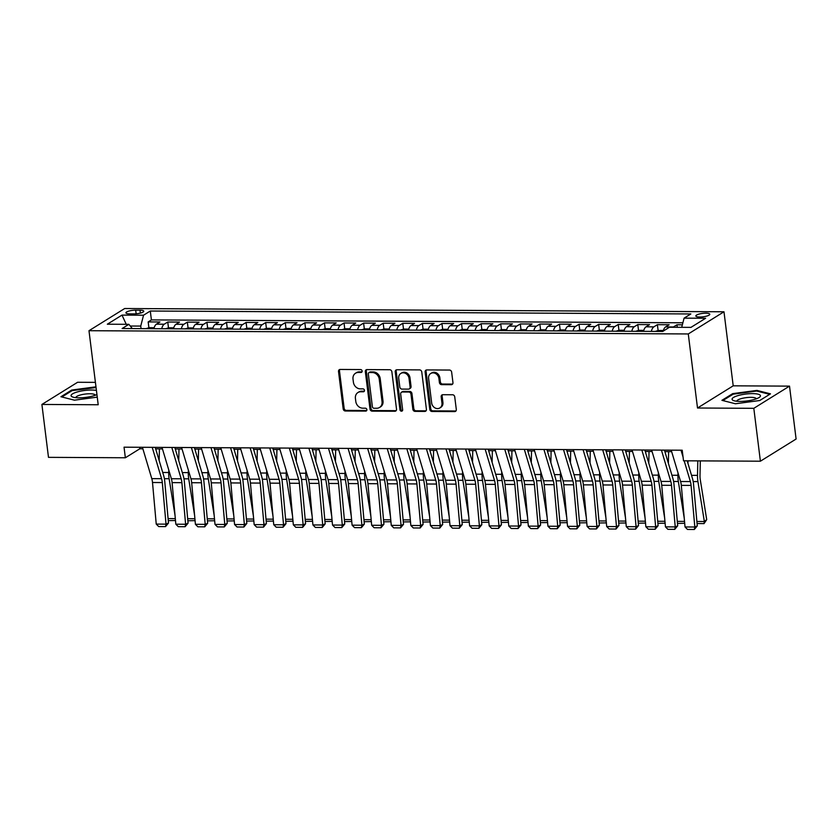 <?xml version="1.0" encoding="UTF-8"?>
<svg xmlns="http://www.w3.org/2000/svg" width="838" height="838" viewBox="0 0 838 838"><rect width="100%" height="100%" fill="white"/><g stroke="black" fill="none" stroke-linecap="round" stroke-linejoin="round"><path stroke-width="1.26" d="M362.142 371.035A1.508 1.299 -121.9 0 0 360.612 369.568L340.186 369.453A2.158 1.844 -121.9 0 0 338.521 371.527L343.182 408.902A2.158 1.844 -121.9 0 0 345.361 410.997L365.787 411.102A1.508 1.299 -121.9 0 0 365.42 408.2L362.781 408.179A6.903 5.918 -121.9 0 1 355.804 401.507L355.417 398.385A6.903 5.918 -121.9 0 1 357.92 392.551A6.903 5.918 -121.9 0 1 360.738 391.775L363.378 391.786A1.508 1.299 -121.9 0 0 363.022 388.884L360.371 388.874A6.903 5.918 -121.9 0 1 353.395 382.191L353.008 379.08A6.903 5.918 -121.9 0 1 355.511 373.245A6.903 5.918 -121.9 0 1 358.329 372.46L360.979 372.481A1.508 1.299 -121.9 0 0 362.142 371.035M705.9 313.192A7.039 1.728 -7.1 0 0 695.833 315.978A7.039 1.728 -7.1 0 0 699.73 317.026A7.039 1.728 -7.1 0 0 709.796 314.24A7.039 1.728 -7.1 0 0 705.9 313.192M451.294 384.694A2.158 1.844 -121.9 0 0 452.96 382.631L451.651 372.135A2.158 1.844 -121.9 0 0 449.472 370.05L426.793 369.925A2.158 1.844 -121.9 0 0 425.128 371.999L429.779 409.373A2.158 1.844 -121.9 0 0 431.968 411.468L454.646 411.584A2.158 1.844 -121.9 0 0 456.312 409.52L454.73 396.856A2.158 1.844 -121.9 0 0 452.551 394.761L442.841 394.708A2.158 1.844 -121.9 0 0 441.186 396.783L441.961 403.057A5.772 4.944 -121.9 0 1 439.866 407.938A5.772 4.944 -121.9 0 1 431.675 403.005L428.616 378.399A5.772 4.944 -121.9 0 1 430.711 373.518A5.772 4.944 -121.9 0 1 438.903 378.451L439.405 382.557A2.158 1.844 -121.9 0 0 441.595 384.642L451.294 384.694L452.258 384.097A2.158 1.844 -121.9 0 0 452.604 384.055M697.509 408.012L753.812 408.316L760.401 461.204L796.1 439.028L789.511 386.129L733.208 385.826L723.98 311.778L688.281 333.953L697.509 408.012L733.208 385.826M95.417 382.369L77.599 382.275L41.9 404.45L98.203 404.754L88.985 330.706L688.281 333.953M41.9 404.45L48.489 457.349L125.354 457.768L139.831 448.77L142.869 448.791M760.401 461.204L683.525 460.795L682.216 450.216L124.045 447.188L125.354 457.768M391.87 371.81A2.158 1.844 -121.9 0 0 389.691 369.726L367.002 369.6A2.158 1.844 -121.9 0 0 365.337 371.674L369.998 409.049A2.158 1.844 -121.9 0 0 372.177 411.144L394.866 411.259A2.158 1.844 -121.9 0 0 396.521 409.195L391.87 371.81M396.898 369.768L419.576 369.893A2.158 1.844 -121.9 0 1 421.765 371.978L426.416 409.363A2.158 1.844 -121.9 0 1 424.751 411.427L415.051 411.374A2.158 1.844 -121.9 0 1 412.862 409.29L410.976 394.122A2.158 1.844 -121.9 0 0 408.797 392.037L402.355 392.006A2.158 1.844 -121.9 0 0 400.69 394.07L402.659 409.855A1.508 1.299 -121.9 0 1 399.967 409.834L395.232 371.831A2.158 1.844 -121.9 0 1 396.898 369.768M682.362 324.809L676.968 324.788L677.282 327.302M673.029 327.281A8.799 4.001 -89.7 0 1 673.438 326.967L665.613 326.925L669.133 324.746L657.38 324.673L658.113 330.539M651.346 331.398A8.799 4.001 -89.7 0 1 653.86 326.862L646.025 326.82L649.544 324.631L637.791 324.568L638.525 330.434M631.768 331.293A8.799 4.001 -89.7 0 1 634.272 326.757L626.436 326.715L629.956 324.526L618.214 324.463L618.936 330.329M612.18 331.188A8.799 4.001 -89.7 0 1 614.683 326.652L606.859 326.611L610.378 324.421L598.625 324.358L599.359 330.214M592.592 331.073A8.799 4.001 -89.7 0 1 595.106 326.548L587.27 326.506L590.79 324.316L579.037 324.254L579.77 330.109M573.014 330.968A8.799 4.001 -89.7 0 1 575.517 326.443L567.682 326.401L571.202 324.212L559.459 324.149L560.182 330.004M553.426 330.863A8.799 4.001 -89.7 0 1 555.929 326.338L548.104 326.296L551.624 324.107L539.871 324.044L540.604 329.9M533.837 330.759A8.799 4.001 -89.7 0 1 536.351 326.233L528.516 326.181L532.036 324.002L520.283 323.939L521.016 329.795M514.26 330.654A8.799 4.001 -89.7 0 1 516.763 326.118L508.928 326.076L512.447 323.887L500.705 323.824L501.428 329.69M494.671 330.549A8.799 4.001 -89.7 0 1 497.175 326.013L489.34 325.972L492.87 323.782L481.117 323.719L481.85 329.585M475.083 330.444A8.799 4.001 -89.7 0 1 477.597 325.909L469.762 325.867L473.281 323.678L461.529 323.615L462.262 329.481M455.505 330.329A8.799 4.001 -89.7 0 1 458.009 325.804L450.174 325.762L453.693 323.573L441.94 323.51L442.674 329.365M435.917 330.224A8.799 4.001 -89.7 0 1 438.421 325.699L430.585 325.657L434.115 323.468L422.362 323.405L423.085 329.261M416.329 330.12A8.799 4.001 -89.7 0 1 418.843 325.594L411.008 325.553L414.527 323.363L402.774 323.3L403.507 329.156M396.751 330.015A8.799 4.001 -89.7 0 1 399.255 325.49L391.419 325.448L394.939 323.259L383.186 323.196L383.919 329.051M377.163 329.91A8.799 4.001 -89.7 0 1 379.666 325.374L371.831 325.333L375.361 323.154L363.608 323.08L364.331 328.946M357.575 329.805A8.799 4.001 -89.7 0 1 360.089 325.27L352.253 325.228L355.773 323.039L344.02 322.976L344.753 328.842M337.997 329.701A8.799 4.001 -89.7 0 1 340.5 325.165L332.665 325.123L336.185 322.934L324.432 322.871L325.165 328.737M318.409 329.585A8.799 4.001 -89.7 0 1 320.912 325.06L313.077 325.018L316.607 322.829L304.854 322.766L305.577 328.622M298.82 329.481A8.799 4.001 -89.7 0 1 301.334 324.955L293.499 324.914L297.019 322.724L285.266 322.661L285.999 328.517M279.232 329.376A8.799 4.001 -89.7 0 1 281.746 324.851L273.911 324.809L277.43 322.62L265.677 322.557L266.411 328.412M259.654 329.271A8.799 4.001 -89.7 0 1 262.158 324.746L254.323 324.704L257.842 322.515L246.1 322.452L246.822 328.307M240.066 329.166A8.799 4.001 -89.7 0 1 242.57 324.631L234.745 324.589L238.264 322.41L226.511 322.337L227.245 328.203M220.478 329.062A8.799 4.001 -89.7 0 1 222.992 324.526L215.157 324.484L218.676 322.295L206.923 322.232L207.656 328.098M200.9 328.957A8.799 4.001 -89.7 0 1 203.404 324.421L195.568 324.379L199.088 322.19L187.345 322.127L188.068 327.993M181.312 328.852A8.799 4.001 -89.7 0 1 183.815 324.316L175.99 324.275L179.51 322.085L167.757 322.022L164.238 324.212A8.799 4.001 90.3 0 0 161.724 328.737M168.49 327.878L167.757 322.022M129.701 313.873L134.017 313.894A6.819 1.666 -7.1 0 0 143.769 311.191A6.819 1.666 -7.1 0 0 139.998 310.175L135.683 310.154A6.819 1.666 -7.1 0 0 125.93 312.857A6.819 1.666 -7.1 0 0 129.701 313.873M723.98 311.778L124.684 308.52L88.985 330.706M681.713 327.323L684.091 318.147L690.837 313.957L150.295 311.024L143.539 315.214L140.742 326.076L141.056 328.632M684.091 318.147L705.627 318.262L690.962 327.375L669.426 327.26L662.669 331.46L122.128 328.527L128.874 324.327L107.337 324.212L122.002 315.098L143.539 315.214M682.886 322.787L151.406 319.906L148.169 321.918L159.922 321.981L156.402 324.17A8.799 4.001 90.3 0 0 153.899 328.695M183.815 324.316L187.345 322.127M203.404 324.421L206.923 322.232M222.992 324.526L226.511 322.337M242.57 324.631L246.1 322.452M262.158 324.746L265.677 322.557M281.746 324.851L285.266 322.661M301.334 324.955L304.854 322.766M320.912 325.06L324.432 322.871M340.5 325.165L344.02 322.976M360.089 325.27L363.608 323.08M379.666 325.374L383.186 323.196M399.255 325.49L402.774 323.3M418.843 325.594L422.362 323.405M438.421 325.699L441.94 323.51M458.009 325.804L461.529 323.615M477.597 325.909L481.117 323.719M497.175 326.013L500.705 323.824M516.763 326.118L520.283 323.939M536.351 326.233L539.871 324.044M555.929 326.338L559.459 324.149M575.517 326.443L579.037 324.254M595.106 326.548L598.625 324.358M614.683 326.652L618.214 324.463M634.272 326.757L637.791 324.568M653.86 326.862L657.38 324.673M673.438 326.967L676.968 324.788M140.742 326.076L130.246 326.024M753.812 408.316L789.511 386.129M155.669 448.854L162.457 448.896M175.257 448.969L182.035 449M194.835 449.074L201.623 449.105M214.423 449.178L221.211 449.21M234.012 449.283L240.789 449.325M253.6 449.388L260.377 449.43M273.178 449.493L279.965 449.535M292.766 449.597L299.543 449.639M312.354 449.713L319.131 449.744M331.932 449.817L338.72 449.849M351.52 449.922L358.297 449.954M371.108 450.027L377.886 450.069M390.686 450.132L397.474 450.174M410.274 450.236L417.052 450.278M429.863 450.341L436.64 450.383M449.44 450.456L456.228 450.488M469.029 450.561L475.816 450.593M488.617 450.666L495.394 450.697M508.195 450.771L514.982 450.802M527.783 450.875L534.571 450.917M547.371 450.98L554.148 451.022M566.949 451.085L573.737 451.127M586.537 451.2L593.325 451.232M606.125 451.305L612.903 451.336M625.703 451.41L632.491 451.441M645.291 451.514L652.079 451.546M664.88 451.619L671.657 451.661M139.642 447.272L139.831 448.77M148.902 327.773L148.169 321.918M151.406 319.906L150.295 311.024M132.32 328.58L128.874 324.327M175.99 324.275A8.799 4.001 90.3 0 0 173.476 328.8M195.568 324.379A8.799 4.001 90.3 0 0 193.065 328.915M215.157 324.484A8.799 4.001 90.3 0 0 212.653 329.02M234.745 324.589A8.799 4.001 90.3 0 0 232.231 329.125M254.323 324.704A8.799 4.001 90.3 0 0 251.819 329.229M273.911 324.809A8.799 4.001 90.3 0 0 271.407 329.334M293.499 324.914A8.799 4.001 90.3 0 0 290.985 329.439M313.077 325.018A8.799 4.001 90.3 0 0 310.573 329.544M332.665 325.123A8.799 4.001 90.3 0 0 330.162 329.659M352.253 325.228A8.799 4.001 90.3 0 0 349.739 329.763M371.831 325.333A8.799 4.001 90.3 0 0 369.328 329.868M391.419 325.448A8.799 4.001 90.3 0 0 388.916 329.973M411.008 325.553A8.799 4.001 90.3 0 0 408.494 330.078M430.585 325.657A8.799 4.001 90.3 0 0 428.082 330.182M450.174 325.762A8.799 4.001 90.3 0 0 447.67 330.287M469.762 325.867A8.799 4.001 90.3 0 0 467.248 330.402M489.34 325.972A8.799 4.001 90.3 0 0 486.836 330.507M508.928 326.076A8.799 4.001 90.3 0 0 506.424 330.612M528.516 326.181A8.799 4.001 90.3 0 0 526.002 330.717M548.104 326.296A8.799 4.001 90.3 0 0 545.59 330.821M567.682 326.401A8.799 4.001 90.3 0 0 565.179 330.926M587.27 326.506A8.799 4.001 90.3 0 0 584.767 331.031M606.859 326.611A8.799 4.001 90.3 0 0 604.345 331.136M626.436 326.715A8.799 4.001 90.3 0 0 623.933 331.251M646.025 326.82A8.799 4.001 90.3 0 0 643.521 331.356M665.613 326.925A8.799 4.001 90.3 0 0 663.183 331.136M126.245 324.316L122.002 315.098M96.056 387.544L95.961 386.821L71.691 390.058L60.933 396.741L74.456 400.176L97.26 397.139M770.478 393.85L756.955 390.403L732.674 393.64L721.927 400.323L735.45 403.769L759.72 400.522L770.478 393.85M71.785 390.822L71.691 390.058M732.768 394.405L732.674 393.64M757.039 391.126L756.955 390.403M361.995 371.873A1.508 1.299 -121.9 0 1 361.943 371.873L359.293 371.863A6.903 5.918 -121.9 0 0 356.475 372.638L355.511 373.245M357.92 392.551L358.884 391.954A6.903 5.918 -121.9 0 1 361.702 391.178L364.341 391.189A1.508 1.299 -121.9 0 0 364.394 391.189M339.84 369.495A2.158 1.844 -121.9 0 0 339.484 370.93L344.146 408.305A2.158 1.844 -121.9 0 0 346.324 410.4L366.751 410.505A1.508 1.299 -121.9 0 0 366.803 410.505M366.656 369.631A2.158 1.844 -121.9 0 0 366.3 371.066L370.962 408.452A2.158 1.844 -121.9 0 0 373.14 410.536L395.829 410.662A2.158 1.844 -121.9 0 0 396.165 410.63M369.485 372.522A1.508 1.299 -121.9 0 0 368.311 373.968L372.407 406.786A1.508 1.299 -121.9 0 0 373.926 408.242L376.712 408.263A6.903 5.918 -121.9 0 0 379.53 407.478A6.903 5.918 -121.9 0 0 382.044 401.643L379.247 379.216A6.903 5.918 -121.9 0 0 372.271 372.533L369.485 372.522L370.448 371.925A1.508 1.299 -121.9 0 0 369.83 372.093L368.867 372.69M379.53 407.478L380.504 406.88A6.903 5.918 -121.9 0 0 383.008 401.046L382.044 401.643M370.448 371.925L373.235 371.936A6.903 5.918 -121.9 0 1 380.211 378.619L383.008 401.046M401.475 392.247L402.439 391.65A2.158 1.844 -121.9 0 1 403.319 391.398L409.761 391.44A2.158 1.844 -121.9 0 1 411.94 393.525L413.825 408.682A2.158 1.844 -121.9 0 0 416.015 410.777L425.714 410.83A2.158 1.844 -121.9 0 0 426.06 410.798M396.552 369.799A2.158 1.844 -121.9 0 0 396.196 371.234L400.931 409.237A1.508 1.299 -121.9 0 0 402.512 410.693M409.017 378.388A5.772 4.944 -121.9 0 0 400.826 373.455A5.772 4.944 -121.9 0 0 398.731 378.336L399.81 387.009A2.158 1.844 -121.9 0 0 401.999 389.094L408.431 389.125A2.158 1.844 -121.9 0 0 410.096 387.062L409.017 378.388L409.981 377.791A5.772 4.944 -121.9 0 0 401.79 372.858L400.826 373.455M409.311 388.884L410.274 388.287A2.158 1.844 -121.9 0 0 411.06 386.465L410.096 387.062M409.981 377.791L411.06 386.465M430.711 373.518L431.675 372.92A5.772 4.944 -121.9 0 1 439.866 377.854L440.369 381.95A2.158 1.844 -121.9 0 0 442.558 384.045L452.258 384.097M439.866 407.938L440.83 407.341A5.772 4.944 -121.9 0 0 442.925 402.46L441.961 403.057M442.506 394.74A2.158 1.844 -121.9 0 0 442.15 396.175L442.925 402.46M426.448 369.956A2.158 1.844 -121.9 0 0 426.092 371.391L430.742 408.776A2.158 1.844 -121.9 0 0 432.932 410.861L455.61 410.987A2.158 1.844 -121.9 0 0 455.956 410.955M159.168 460.554L159.409 448.875M175.037 515.443L169.129 478.728A16.498 7.5 -89.7 0 1 168.71 472.506L168.763 470.013M154.161 327.721L149.174 327.689L146.022 328.653M175.498 520.545L168.27 520.639M168.082 518.607L175.32 518.649M175.404 519.57L175.226 520.765M152.212 447.335L161.577 478.687A10.999 4.997 -89.7 0 1 162.3 482.562L166.029 524.148L168.48 523.038L164.751 481.441A16.498 7.5 90.3 0 0 163.672 475.638L155.219 447.356M142.418 447.283L151.783 478.634A10.999 4.997 -89.7 0 1 152.506 482.51L156.235 524.096L166.029 524.148L165.547 526.61L158.696 526.568L156.235 524.096M168.48 523.038L165.547 526.61M96.422 390.445A14.298 3.499 -7.1 0 0 91.531 390.026A14.298 3.499 -7.1 0 0 75.106 392.655A14.298 3.499 -7.1 0 0 72.697 397.034A14.298 3.499 -7.1 0 0 78.992 397.82A14.298 3.499 -7.1 0 0 96.936 394.562M95.291 395.243A9.784 2.399 -7.1 0 0 95.291 395.222A9.784 2.399 -7.1 0 0 89.865 393.766A9.784 2.399 -7.1 0 0 75.86 397.641A9.784 2.399 -7.1 0 0 75.87 397.662M61.876 396.982L72.162 390.592L96.066 387.554M738.362 395.505A14.298 3.499 -7.1 0 0 733.69 400.616A14.298 3.499 -7.1 0 0 754.148 399.517A14.298 3.499 -7.1 0 0 759.197 397.442A14.298 3.499 -7.1 0 0 755.415 393.745A14.298 3.499 -7.1 0 0 738.362 395.505M756.285 398.836A9.784 2.399 -7.1 0 0 756.274 398.804A9.784 2.399 -7.1 0 0 751.016 397.348A9.784 2.399 -7.1 0 0 741.169 398.637A9.784 2.399 -7.1 0 0 736.853 401.224A9.784 2.399 -7.1 0 0 736.864 401.245M722.869 400.564L733.156 394.174L756.672 391.032L769.672 394.342M178.745 460.659L178.986 448.99M194.626 515.548L188.718 478.833A16.498 7.5 -89.7 0 1 188.299 472.611L188.351 470.118M173.738 327.826L168.763 327.794L165.61 328.758M195.076 520.649L187.859 520.754M187.67 518.712L194.908 518.753M194.992 519.675L194.804 520.869M198.334 460.764L198.575 449.095M214.203 515.653L208.306 478.938A16.498 7.5 -89.7 0 1 207.887 472.716L207.939 470.223M193.327 327.93L188.351 327.909L185.198 328.873M214.664 520.754L207.436 520.859M207.258 518.816L214.497 518.858M214.58 519.79L214.392 520.974M217.922 460.869L218.163 449.199M233.792 515.758L227.884 479.043A16.498 7.5 -89.7 0 1 227.465 472.821L227.517 470.338M212.915 328.035L207.929 328.014L204.776 328.978M234.252 520.869L227.025 520.964M226.847 518.921L234.085 518.963M234.158 519.895L233.98 521.079M237.51 460.984L237.741 449.304M253.38 515.873L247.472 479.147A16.498 7.5 -89.7 0 1 247.053 472.936L247.105 470.443M232.493 328.14L227.517 328.119L224.364 329.083M253.83 520.974L246.613 521.068M246.424 519.026L253.663 519.068M253.746 520L253.568 521.184M171.8 447.44L181.165 478.791A10.999 4.997 -89.7 0 1 181.888 482.667L185.617 524.253L188.068 523.142L184.339 481.557A16.498 7.5 90.3 0 0 183.26 475.743L174.807 447.461M162.006 447.387L171.371 478.739A10.999 4.997 -89.7 0 1 172.094 482.615L175.823 524.2L185.617 524.253L185.135 526.714L178.285 526.673L175.823 524.2M188.068 523.142L185.135 526.714M191.378 447.555L200.753 478.896A10.999 4.997 -89.7 0 1 201.466 482.772L205.205 524.358L207.656 523.247L203.927 481.661A16.498 7.5 90.3 0 0 202.848 475.848L194.395 447.565M181.584 447.502L190.959 478.844A10.999 4.997 -89.7 0 1 191.672 482.719L195.411 524.305L205.205 524.358L204.723 526.819L197.862 526.788L195.411 524.305M207.656 523.247L204.723 526.819M210.967 447.66L220.331 479.011A10.999 4.997 -89.7 0 1 221.054 482.877L224.783 524.473L227.245 523.352L223.505 481.766A16.498 7.5 90.3 0 0 222.426 475.953L213.973 447.67M201.172 447.607L210.537 478.948A10.999 4.997 -89.7 0 1 211.26 482.824L214.989 524.42L224.783 524.473L224.301 526.924L217.451 526.893L214.989 524.42M227.245 523.352L224.301 526.924M230.555 447.764L239.919 479.116A10.999 4.997 -89.7 0 1 240.642 482.981L244.371 524.578L246.822 523.457L243.093 481.871A16.498 7.5 90.3 0 0 242.014 476.068L233.561 447.775M220.761 447.712L230.125 479.064A10.999 4.997 -89.7 0 1 230.848 482.929L234.577 524.525L244.371 524.578L243.889 527.029L237.039 526.997L234.577 524.525M246.822 523.457L243.889 527.029M257.088 461.089L257.329 449.409M272.958 515.978L267.06 479.252A16.498 7.5 -89.7 0 1 266.641 473.041L266.694 470.547M252.081 328.255L247.105 328.224L243.952 329.187M273.418 521.079L266.191 521.173M266.013 519.141L273.251 519.172M273.335 520.105L273.146 521.288M250.133 447.869L259.508 479.221A10.999 4.997 -89.7 0 1 260.22 483.086L263.96 524.682L266.411 523.572L262.682 481.976A16.498 7.5 90.3 0 0 261.603 476.173L253.149 447.89M240.338 447.817L249.714 479.168A10.999 4.997 -89.7 0 1 250.436 483.034L254.165 524.63L263.96 524.682L263.478 527.144L256.617 527.102L254.165 524.63M266.411 523.572L263.478 527.144M276.676 461.193L276.917 449.514M292.546 516.082L286.638 479.367A16.498 7.5 -89.7 0 1 286.219 473.145L286.271 470.652M271.669 328.36L266.683 328.328L263.53 329.292M293.007 521.184L285.779 521.278M285.601 519.246L292.839 519.277M292.923 520.209L292.734 521.404M269.721 447.974L279.085 479.326A10.999 4.997 -89.7 0 1 279.808 483.201L283.537 524.787L285.999 523.677L282.259 482.08A16.498 7.5 90.3 0 0 281.18 476.277L272.727 447.995M259.927 447.921L269.302 479.273A10.999 4.997 -89.7 0 1 270.014 483.149L273.743 524.735L283.537 524.787L283.055 527.249L276.205 527.207L273.743 524.735M285.999 523.677L283.055 527.249M296.264 461.298L296.505 449.618M312.134 516.187L306.226 479.472A16.498 7.5 -89.7 0 1 305.807 473.25L305.86 470.757M291.247 328.465L286.271 328.433L283.118 329.397M312.595 521.288L305.367 521.383M305.179 519.351L312.417 519.392M312.501 520.314L312.323 521.508M289.309 448.079L298.674 479.43A10.999 4.997 -89.7 0 1 299.396 483.306L303.126 524.892L305.577 523.781L301.848 482.185A16.498 7.5 90.3 0 0 300.769 476.382L292.315 448.1M279.515 448.026L288.88 479.378A10.999 4.997 -89.7 0 1 289.602 483.254L293.331 524.839L303.126 524.892L302.644 527.353L295.793 527.312L293.331 524.839M305.577 523.781L302.644 527.353M315.842 461.403L316.083 449.734M331.722 516.292L325.814 479.577A16.498 7.5 -89.7 0 1 325.395 473.355L325.448 470.862M310.835 328.569L305.86 328.538L302.707 329.502M332.173 521.393L324.945 521.498M324.767 519.455L332.005 519.497M332.089 520.419L331.9 521.613M308.887 448.183L318.262 479.535A10.999 4.997 -89.7 0 1 318.974 483.411L322.714 524.997L325.165 523.886L321.436 482.3A16.498 7.5 90.3 0 0 320.357 476.487L311.904 448.204M299.093 448.131L308.468 479.483A10.999 4.997 -89.7 0 1 309.191 483.358L312.92 524.944L322.714 524.997L322.232 527.458L315.371 527.416L312.92 524.944M325.165 523.886L322.232 527.458M335.43 461.508L335.671 449.838M351.3 516.397L345.392 479.682A16.498 7.5 -89.7 0 1 344.973 473.46L345.026 470.966M330.423 328.674L325.437 328.653L322.284 329.606M351.761 521.498L344.533 521.603M344.355 519.56L351.593 519.602M351.677 520.534L351.489 521.718M328.475 448.299L337.84 479.64A10.999 4.997 -89.7 0 1 338.562 483.516L342.292 525.101L344.753 523.991L341.014 482.405A16.498 7.5 90.3 0 0 339.935 476.592L331.481 448.309M318.681 448.246L328.056 479.587A10.999 4.997 -89.7 0 1 328.768 483.463L332.508 525.049L342.292 525.101L341.81 527.563L334.959 527.531L332.508 525.049M344.753 523.991L341.81 527.563M355.019 461.612L355.26 449.943M370.888 516.501L364.98 479.786A16.498 7.5 -89.7 0 1 364.561 473.564L364.614 471.082M350.012 328.779L345.026 328.758L341.873 329.722M371.349 521.603L364.121 521.707M363.933 519.665L371.171 519.707M371.255 520.639L371.077 521.823M348.063 448.403L357.428 479.745A10.999 4.997 -89.7 0 1 358.151 483.62L361.88 525.216L364.331 524.096L360.602 482.51A16.498 7.5 90.3 0 0 359.523 476.696L351.07 448.414M338.269 448.351L347.634 479.692A10.999 4.997 -89.7 0 1 348.357 483.568L352.086 525.164L361.88 525.216L361.398 527.668L354.547 527.636L352.086 525.164M364.331 524.096L361.398 527.668M374.596 461.728L374.837 450.048M390.477 516.617L384.569 479.891A16.498 7.5 -89.7 0 1 384.15 473.68L384.202 471.186M369.589 328.884L364.614 328.863L361.461 329.826M390.927 521.718L383.699 521.812M383.521 519.769L390.759 519.811M390.843 520.744L390.655 521.927M367.641 448.508L377.016 479.86A10.999 4.997 -89.7 0 1 377.729 483.725L381.468 525.321L383.919 524.2L380.19 482.615A16.498 7.5 90.3 0 0 379.111 476.812L370.658 448.519M357.857 448.456L367.222 479.807A10.999 4.997 -89.7 0 1 367.945 483.673L371.674 525.269L381.468 525.321L380.986 527.772L374.125 527.741L371.674 525.269M383.919 524.2L380.986 527.772M394.185 461.832L394.426 450.153M410.054 516.721L404.146 479.996A16.498 7.5 -89.7 0 1 403.727 473.784L403.78 471.291M389.178 328.999L384.192 328.967L381.049 329.931M410.515 521.823L403.288 521.917M403.109 519.885L410.348 519.916M410.431 520.848L410.243 522.032M387.229 448.613L396.594 479.965A10.999 4.997 -89.7 0 1 397.317 483.83L401.046 525.426L403.507 524.316L399.768 482.719A16.498 7.5 90.3 0 0 398.689 476.916L390.236 448.634M377.435 448.56L386.81 479.912A10.999 4.997 -89.7 0 1 387.523 483.777L391.262 525.374L401.046 525.426L400.564 527.877L393.713 527.846L391.262 525.374M403.507 524.316L400.564 527.877M406.818 448.718L416.182 480.069A10.999 4.997 -89.7 0 1 416.905 483.945L420.634 525.531L423.085 524.42L419.356 482.824A16.498 7.5 90.3 0 0 418.277 477.021L409.824 448.739M397.023 448.665L406.388 480.017A10.999 4.997 -89.7 0 1 407.111 483.882L410.84 525.478L420.634 525.531L420.152 527.992L413.302 527.95L410.84 525.478M423.085 524.42L420.152 527.992M426.395 448.822L435.77 480.174A10.999 4.997 -89.7 0 1 436.493 484.05L440.222 525.636L442.674 524.525L438.944 482.929A16.498 7.5 90.3 0 0 437.865 477.126L429.412 448.843M416.612 448.77L425.976 480.122A10.999 4.997 -89.7 0 1 426.699 483.997L430.428 525.583L440.222 525.636L439.741 528.097L432.879 528.055L430.428 525.583M442.674 524.525L439.741 528.097M413.773 461.937L414.014 450.257M429.643 516.826L423.735 480.111A16.498 7.5 -89.7 0 1 423.316 473.889L423.368 471.396M408.766 329.104L403.78 329.072L400.627 330.036M430.104 521.927L422.876 522.022M422.687 519.989L429.925 520.021M430.009 520.953L429.831 522.147M433.351 462.042L433.592 450.362M449.231 516.931L443.323 480.216A16.498 7.5 -89.7 0 1 442.904 473.994L442.956 471.501M428.344 329.208L423.368 329.177L420.215 330.141M449.681 522.032L442.464 522.126M442.275 520.094L449.514 520.136M449.597 521.058L449.409 522.252M452.939 462.147L453.18 450.467M468.809 517.036L462.911 480.321A16.498 7.5 -89.7 0 1 462.492 474.099L462.534 471.605M447.932 329.313L442.946 329.282L439.803 330.245M469.27 522.137L462.042 522.242M461.864 520.199L469.102 520.241M469.186 521.163L468.997 522.357M445.984 448.927L455.359 480.279A10.999 4.997 -89.7 0 1 456.071 484.155L459.8 525.74L462.262 524.63L458.522 483.044A16.498 7.5 90.3 0 0 457.443 477.231L448.99 448.948M436.189 448.875L445.565 480.226A10.999 4.997 -89.7 0 1 446.277 484.102L450.016 525.688L459.8 525.74L459.318 528.202L452.468 528.16L450.016 525.688M462.262 524.63L459.318 528.202M472.527 462.251L472.768 450.582M488.397 517.14L482.489 480.425A16.498 7.5 -89.7 0 1 482.07 474.203L482.122 471.71M467.52 329.418L462.534 329.397L459.381 330.35M488.858 522.242L481.63 522.346M481.441 520.304L488.68 520.346M488.764 521.278L488.585 522.462M465.572 449.042L474.937 480.384A10.999 4.997 -89.7 0 1 475.659 484.259L479.388 525.845L481.84 524.735L478.11 483.149A16.498 7.5 90.3 0 0 477.031 477.335L468.578 449.053M455.778 448.979L465.142 480.331A10.999 4.997 -89.7 0 1 465.865 484.207L469.594 525.793L479.388 525.845L478.907 528.307L472.056 528.265L469.594 525.793M481.84 524.735L478.907 528.307M492.105 462.356L492.346 450.687M507.985 517.245L502.077 480.53A16.498 7.5 -89.7 0 1 501.658 474.308L501.711 471.825M487.098 329.523L482.122 329.502L478.969 330.465M508.436 522.346L501.218 522.451M501.03 520.408L508.268 520.45M508.352 521.383L508.163 522.566M485.15 449.147L494.525 480.488A10.999 4.997 -89.7 0 1 495.248 484.364L498.977 525.96L501.428 524.839L497.699 483.254A16.498 7.5 90.3 0 0 496.62 477.44L488.166 449.158M475.366 449.095L484.731 480.436A10.999 4.997 -89.7 0 1 485.453 484.312L489.183 525.897L498.977 525.96L498.495 528.411L491.634 528.38L489.183 525.897M501.428 524.839L498.495 528.411M511.693 462.471L511.934 450.792M527.563 517.35L521.665 480.635A16.498 7.5 -89.7 0 1 521.246 474.423L521.288 471.93M506.686 329.627L501.7 329.606L498.558 330.57M528.024 522.462L520.796 522.556M520.618 520.513L527.856 520.555M527.94 521.487L527.751 522.671M504.738 449.252L514.113 480.603A10.999 4.997 -89.7 0 1 514.825 484.469L518.565 526.065L521.016 524.944L517.276 483.358A16.498 7.5 90.3 0 0 516.198 477.545L507.744 449.262M494.944 449.199L504.319 480.541A10.999 4.997 -89.7 0 1 505.031 484.416L508.771 526.013L518.565 526.065L518.083 528.516L511.222 528.485L508.771 526.013M521.016 524.944L518.083 528.516M531.282 462.576L531.522 450.896M547.151 517.465L541.243 480.74A16.498 7.5 -89.7 0 1 540.824 474.528L540.877 472.035M526.274 329.743L521.288 329.711L518.135 330.675M547.612 522.566L540.384 522.661M540.196 520.618L547.434 520.66M547.518 521.592L547.34 522.776M524.326 449.357L533.691 480.708A10.999 4.997 -89.7 0 1 534.414 484.574L538.143 526.17L540.594 525.059L536.865 483.463A16.498 7.5 90.3 0 0 535.786 477.66L527.332 449.378M514.532 449.304L523.897 480.656A10.999 4.997 -89.7 0 1 524.619 484.521L528.349 526.117L538.143 526.17L537.661 528.621L530.81 528.589L528.349 526.117M540.594 525.059L537.661 528.621M550.859 462.681L551.1 451.001M566.739 517.57L560.832 480.844A16.498 7.5 -89.7 0 1 560.413 474.633L560.465 472.14M545.852 329.847L540.877 329.816L537.724 330.78M567.19 522.671L559.973 522.765M559.784 520.733L567.022 520.765M567.106 521.697L566.917 522.891M543.914 449.461L553.279 480.813A10.999 4.997 -89.7 0 1 554.002 484.678L557.731 526.274L560.182 525.164L556.453 483.568A16.498 7.5 90.3 0 0 555.374 477.765L546.921 449.482M534.12 449.409L543.485 480.761A10.999 4.997 -89.7 0 1 544.208 484.626L547.937 526.222L557.731 526.274L557.249 528.736L550.398 528.694L547.937 526.222M560.182 525.164L557.249 528.736M570.448 462.786L570.688 451.106M586.317 517.675L580.42 480.96A16.498 7.5 -89.7 0 1 580.001 474.737L580.043 472.244M565.441 329.952L560.454 329.921L557.312 330.884M586.778 522.776L579.55 522.87M579.372 520.838L586.61 520.869M586.694 521.802L586.506 522.996M563.492 449.566L572.867 480.918A10.999 4.997 -89.7 0 1 573.58 484.793L577.319 526.379L579.77 525.269L576.031 483.673A16.498 7.5 90.3 0 0 574.952 477.87L566.509 449.587M553.698 449.514L563.073 480.865A10.999 4.997 -89.7 0 1 563.785 484.741L567.525 526.327L577.319 526.379L576.837 528.841L569.976 528.799L567.525 526.327M579.77 525.269L576.837 528.841M590.036 462.89L590.277 451.211M605.905 517.779L599.998 481.064A16.498 7.5 -89.7 0 1 599.579 474.842L599.631 472.349M585.029 330.057L580.043 330.025L576.89 330.989M606.366 522.881L599.139 522.985M598.95 520.943L606.188 520.985M606.272 521.906L606.094 523.101M583.08 449.671L592.445 481.022A10.999 4.997 -89.7 0 1 593.168 484.898L596.897 526.484L599.348 525.374L595.619 483.788A16.498 7.5 90.3 0 0 594.54 477.974L586.087 449.692M573.286 449.618L582.651 480.97A10.999 4.997 -89.7 0 1 583.374 484.846L587.103 526.432L596.897 526.484L596.415 528.946L589.564 528.904L587.103 526.432M599.348 525.374L596.415 528.946M609.614 462.995L609.855 451.326M625.494 517.884L619.586 481.169A16.498 7.5 -89.7 0 1 619.167 474.947L619.219 472.454M604.607 330.162L599.631 330.13L596.478 331.094M625.944 522.985L618.727 523.09M618.538 521.047L625.777 521.089M625.86 522.022L625.672 523.205M629.202 463.1L629.443 451.431M645.071 517.989L639.174 481.274A16.498 7.5 -89.7 0 1 638.755 475.052L638.807 472.559M624.195 330.266L619.219 330.245L616.066 331.209M645.532 523.09L638.305 523.195M638.127 521.152L645.365 521.194M645.449 522.126L645.26 523.31M648.79 463.205L649.031 451.535M664.66 518.094L658.752 481.379A16.498 7.5 -89.7 0 1 658.333 475.156L658.385 472.674M643.783 330.371L638.797 330.35L635.644 331.314M665.121 523.205L657.893 523.3M657.715 521.257L664.953 521.299M665.026 522.231L664.848 523.415M602.669 449.776L612.033 481.127A10.999 4.997 -89.7 0 1 612.756 485.003L616.485 526.589L618.936 525.478L615.207 483.893A16.498 7.5 90.3 0 0 614.128 478.079L605.675 449.797M592.875 449.723L602.239 481.075A10.999 4.997 -89.7 0 1 602.962 484.951L606.691 526.536L616.485 526.589L616.003 529.05L609.153 529.008L606.691 526.536M618.936 525.478L616.003 529.05M622.246 449.891L631.622 481.232A10.999 4.997 -89.7 0 1 632.334 485.108L636.073 526.704L638.525 525.583L634.795 483.997A16.498 7.5 90.3 0 0 633.717 478.184L625.263 449.901M612.452 449.838L621.827 481.18A10.999 4.997 -89.7 0 1 622.54 485.055L626.279 526.641L636.073 526.704L635.592 529.155L628.73 529.124L626.279 526.641M638.525 525.583L635.592 529.155M641.835 449.996L651.199 481.347A10.999 4.997 -89.7 0 1 651.922 485.212L655.651 526.809L658.113 525.688L654.373 484.102A16.498 7.5 90.3 0 0 653.294 478.289L644.841 450.006M632.041 449.943L641.405 481.284A10.999 4.997 -89.7 0 1 642.128 485.16L645.857 526.756L655.651 526.809L655.169 529.26L648.319 529.228L645.857 526.756M658.113 525.688L655.169 529.26M668.378 463.32L668.609 451.64M684.248 518.209L678.34 481.483A16.498 7.5 -89.7 0 1 677.921 475.272L677.973 472.779M663.361 330.476L658.385 330.455L655.232 331.419M684.698 523.31L677.481 523.404M677.293 521.362L684.531 521.404M684.615 522.336L684.437 523.52M661.423 450.1L670.788 481.452A10.999 4.997 -89.7 0 1 671.51 485.317L675.239 526.913L677.691 525.803L673.962 484.207A16.498 7.5 90.3 0 0 672.883 478.404L664.429 450.111M651.629 450.048L660.993 481.4A10.999 4.997 -89.7 0 1 661.716 485.265L665.445 526.861L675.239 526.913L674.758 529.365L667.907 529.333L665.445 526.861M677.691 525.803L674.758 529.365M687.956 463.424L688.008 460.816M696.881 521.477L704.349 521.508L697.928 481.588A16.498 7.5 -89.7 0 1 697.509 475.376L697.803 460.869M704.014 523.624L704.349 521.508L706.706 519.633L704.014 523.624L697.059 523.509M700.306 460.879L700.002 475.575A10.999 4.997 90.3 0 0 700.285 479.713L706.706 519.633M681.001 450.205L683.075 457.129M684.164 460.795L690.376 481.557A10.999 4.997 -89.7 0 1 691.088 485.422L694.828 527.018L697.279 525.908L693.55 484.312A16.498 7.5 90.3 0 0 692.471 478.508L687.181 460.806M671.207 450.153L680.582 481.504A10.999 4.997 -89.7 0 1 681.304 485.37L685.034 526.966L694.828 527.018L694.346 529.48L687.485 529.438L685.034 526.966M697.279 525.908L694.346 529.48M164.238 324.212L156.402 324.17M136.144 313.81L135.683 310.154M140.365 313.108L139.998 310.175M359.293 371.863L358.329 372.46M364.341 391.189L363.378 391.786M361.702 391.178L360.738 391.775M366.751 410.505L365.787 411.102M346.324 410.4L345.361 410.997M344.146 408.305L343.182 408.902M339.484 370.93L338.521 371.527M361.943 371.873L360.979 372.481M395.829 410.662L394.866 411.259M373.14 410.536L372.177 411.144M370.962 408.452L369.998 409.049M366.3 371.066L365.337 371.674M380.211 378.619L379.247 379.216M373.235 371.936L372.271 372.533M425.714 410.83L424.751 411.427M416.015 410.777L415.051 411.374M413.825 408.682L412.862 409.29M411.94 393.525L410.976 394.122M409.761 391.44L408.797 392.037M403.319 391.398L402.355 392.006M400.931 409.237L399.967 409.834M396.196 371.234L395.232 371.831M442.558 384.045L441.595 384.642M440.369 381.95L439.405 382.557M439.866 377.854L438.903 378.451M442.15 396.175L441.186 396.783M455.61 410.987L454.646 411.584M432.932 410.861L431.968 411.468M430.742 408.776L429.779 409.373M426.092 371.391L425.128 371.999M164.395 478.697L169.129 478.728M162.729 472.475L168.71 472.506M161.577 478.687L151.783 478.634M162.3 482.562L152.506 482.51M183.972 478.802L188.718 478.833M182.317 472.58L188.299 472.611M203.561 478.917L208.306 478.938M201.895 472.684L207.887 472.716M223.149 479.022L227.884 479.043M221.483 472.789L227.465 472.821M242.727 479.127L247.472 479.147M241.072 472.904L247.053 472.936M181.165 478.791L171.371 478.739M181.888 482.667L172.094 482.615M200.753 478.896L190.959 478.844M201.466 482.772L191.672 482.719M220.331 479.011L210.537 478.948M221.054 482.877L211.26 482.824M239.919 479.116L230.125 479.064M240.642 482.981L230.848 482.929M262.315 479.231L267.06 479.252M260.649 473.009L266.641 473.041M259.508 479.221L249.714 479.168M260.22 483.086L250.436 483.034M281.903 479.336L286.638 479.367M280.238 473.114L286.219 473.145M279.085 479.326L269.302 479.273M279.808 483.201L270.014 483.149M301.481 479.441L306.226 479.472M299.826 473.219L305.807 473.25M298.674 479.43L288.88 479.378M299.396 483.306L289.602 483.254M321.069 479.546L325.814 479.577M319.404 473.323L325.395 473.355M318.262 479.535L308.468 479.483M318.974 483.411L309.191 483.358M340.657 479.661L345.392 479.682M338.992 473.428L344.973 473.46M337.84 479.64L328.056 479.587M338.562 483.516L328.768 483.463M360.235 479.765L364.98 479.786M358.58 473.533L364.561 473.564M357.428 479.745L347.634 479.692M358.151 483.62L348.357 483.568M379.824 479.87L384.569 479.891M378.158 473.638L384.15 473.68M377.016 479.86L367.222 479.807M377.729 483.725L367.945 483.673M399.412 479.975L404.146 479.996M397.746 473.753L403.727 473.784M396.594 479.965L386.81 479.912M397.317 483.83L387.523 483.777M416.182 480.069L406.388 480.017M416.905 483.945L407.111 483.882M435.77 480.174L425.976 480.122M436.493 484.05L426.699 483.997M418.99 480.08L423.735 480.111M417.334 473.858L423.316 473.889M438.578 480.184L443.323 480.216M436.912 473.962L442.904 473.994M458.166 480.289L462.911 480.321M456.501 474.067L462.492 474.099M455.359 480.279L445.565 480.226M456.071 484.155L446.277 484.102M477.754 480.394L482.489 480.425M476.089 474.172L482.07 474.203M474.937 480.384L465.142 480.331M475.659 484.259L465.865 484.207M497.332 480.509L502.077 480.53M495.667 474.277L501.658 474.308M494.525 480.488L484.731 480.436M495.248 484.364L485.453 484.312M516.92 480.614L521.665 480.635M515.255 474.381L521.246 474.423M514.113 480.603L504.319 480.541M514.825 484.469L505.031 484.416M536.509 480.719L541.243 480.74M534.843 474.497L540.824 474.528M533.691 480.708L523.897 480.656M534.414 484.574L524.619 484.521M556.086 480.823L560.832 480.844M554.431 474.601L560.413 474.633M553.279 480.813L543.485 480.761M554.002 484.678L544.208 484.626M575.675 480.928L580.42 480.96M574.009 474.706L580.001 474.737M572.867 480.918L563.073 480.865M573.58 484.793L563.785 484.741M595.263 481.033L599.998 481.064M593.597 474.811L599.579 474.842M592.445 481.022L582.651 480.97M593.168 484.898L583.374 484.846M614.841 481.138L619.586 481.169M613.186 474.916L619.167 474.947M634.429 481.253L639.174 481.274M632.763 475.02L638.755 475.052M654.017 481.358L658.752 481.379M652.352 475.125L658.333 475.156M612.033 481.127L602.239 481.075M612.756 485.003L602.962 484.951M631.622 481.232L621.827 481.18M632.334 485.108L622.54 485.055M651.199 481.347L641.405 481.284M651.922 485.212L642.128 485.16M673.595 481.462L678.34 481.483M671.94 475.24L677.921 475.272M670.788 481.452L660.993 481.4M671.51 485.317L661.716 485.265M693.183 481.567L697.928 481.588M691.518 475.345L697.509 475.376M690.376 481.557L680.582 481.504M691.088 485.422L681.304 485.37"/></g></svg>
